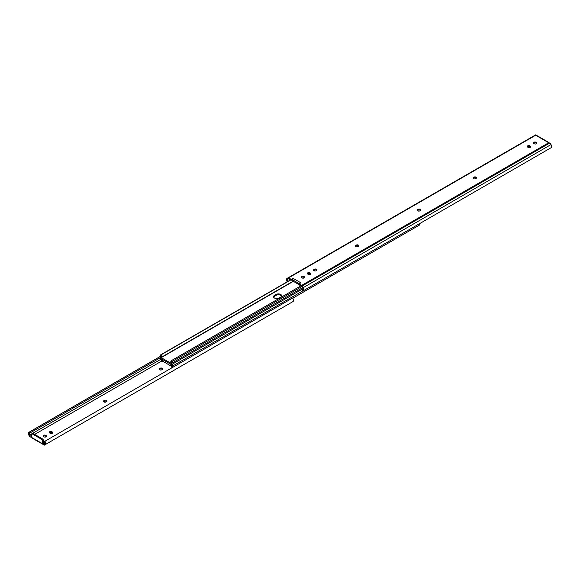 <?xml version="1.0" encoding="UTF-8"?>
<svg xmlns="http://www.w3.org/2000/svg" width="580" height="580" viewBox="0 0 580 580"><rect width="100%" height="100%" fill="white"/><g stroke="black" fill="none" stroke-linecap="round" stroke-linejoin="round"><path stroke-width="0.87" d="M103.907 401.947A1.552 0.899 0 0 0 106.097 401.947L106.488 401.723A1.552 0.899 0 0 0 106.945 401.092A1.552 0.899 0 0 0 105.988 400.258A1.552 0.899 0 0 0 104.291 400.454L103.907 400.678A1.552 0.899 0 0 0 103.45 401.316A1.552 0.899 0 0 0 103.907 401.947M159.667 369.757A1.552 0.899 0 0 0 161.863 369.757L162.255 369.525A1.552 0.899 0 0 0 162.704 368.894A1.552 0.899 0 0 0 161.748 368.068A1.552 0.899 0 0 0 160.058 368.264L159.667 368.488A1.552 0.899 0 0 0 159.21 369.119A1.552 0.899 0 0 0 159.667 369.757M46.088 435.551L45.704 435.326A1.552 0.899 0 0 0 44.008 435.13A1.552 0.899 0 0 0 43.05 435.957A1.552 0.899 0 0 0 43.507 436.595L43.899 436.82A1.552 0.899 0 0 0 45.588 437.015A1.552 0.899 0 0 0 46.545 436.182A1.552 0.899 0 0 0 46.088 435.551L46.088 436.45L45.704 436.225A1.552 0.899 0 0 0 43.261 436.414M52.287 431.977L51.895 431.752A1.552 0.899 0 0 0 50.206 431.556A1.552 0.899 0 0 0 49.249 432.383A1.552 0.899 0 0 0 49.699 433.013L50.09 433.238A1.552 0.899 0 0 0 51.787 433.434A1.552 0.899 0 0 0 52.744 432.608A1.552 0.899 0 0 0 52.287 431.977L52.287 432.876L51.895 432.651A1.552 0.899 0 0 0 49.459 432.832M31.675 437.827A1.102 0.638 -60 0 1 31.661 437.82A1.102 0.638 -60 0 1 31.429 437.313L42.652 443.787A1.102 0.638 120 0 0 42.884 444.295A1.102 0.638 120 0 0 42.898 444.302L43.435 443.337L43.435 440.583L42.652 441.032A1.377 0.797 -120 0 0 41.673 439.343L42.456 438.886L33.191 433.536L32.407 433.985L41.673 439.343M42.898 443.649A0.899 0.515 180 0 1 44.37 443.838M34.677 434.398L161.341 361.267M292.922 301.614A2.762 1.595 -120 0 0 292.639 298.004L44.363 441.576A1.653 0.957 -120 0 1 44.529 443.743L44.29 445.164L292.922 301.614L44.239 445.193M29.848 435.609L29.551 435.101A1.653 0.957 60 0 1 29.551 433.188A1.653 0.957 60 0 1 29.718 433.122L29.276 432.129A2.762 1.595 60 0 0 29 432.23A2.762 1.595 60 0 0 29 435.413L29.848 436.885L29.848 435.609L31.349 436.32M31.429 437.313L31.429 434.55A1.377 0.797 -120 0 1 31.719 433.92L32.495 433.47A1.377 0.797 60 0 1 33.191 433.536M42.652 443.787L42.652 441.032M32.407 433.985A1.377 0.797 -120 0 0 31.719 433.92M106.734 401.541A1.552 0.899 0 0 0 104.291 401.36L103.907 401.585A1.552 0.899 0 0 0 103.66 401.766M162.494 369.344A1.552 0.899 0 0 0 160.058 369.163L159.667 369.387A1.552 0.899 0 0 0 159.42 369.569M44.239 444.599A0.899 0.515 0 0 0 43.732 444.411L42.898 444.302M29.848 436.885L31.349 437.218A0.899 0.515 180 0 1 31.429 437.24M45.081 444.7A2.762 1.595 -120 0 0 44.805 441.09M29.718 433.122L160.305 357.737M29.276 432.129L160.493 356.367M42.456 438.886A1.377 0.797 60 0 1 43.435 440.583M473.265 178.459A1.552 0.899 180 0 1 473.512 178.278L473.903 178.053A1.552 0.899 180 0 1 476.093 178.053A1.552 0.899 180 0 1 476.339 178.234M476.093 177.147A1.552 0.899 180 0 1 476.55 177.784A1.552 0.899 180 0 1 476.093 178.415L475.709 178.64A1.552 0.899 180 0 1 474.012 178.836A1.552 0.899 180 0 1 473.055 178.009A1.552 0.899 180 0 1 473.512 177.379L473.903 177.147A1.552 0.899 180 0 1 476.093 177.147M417.506 210.656A1.552 0.899 180 0 1 417.745 210.475L418.137 210.243A1.552 0.899 180 0 1 420.333 210.243A1.552 0.899 180 0 1 420.58 210.431M420.333 209.344A1.552 0.899 180 0 1 420.79 209.982A1.552 0.899 180 0 1 420.333 210.612L419.942 210.837A1.552 0.899 180 0 1 418.252 211.033A1.552 0.899 180 0 1 417.296 210.207A1.552 0.899 180 0 1 417.745 209.569L418.137 209.344A1.552 0.899 180 0 1 420.333 209.344M355.547 246.427A1.552 0.899 180 0 1 355.786 246.246L356.178 246.014A1.552 0.899 180 0 1 358.375 246.014A1.552 0.899 180 0 1 358.621 246.203M358.375 245.115A1.552 0.899 180 0 1 358.832 245.753A1.552 0.899 180 0 1 358.375 246.384L357.983 246.609A1.552 0.899 180 0 1 356.294 246.804A1.552 0.899 180 0 1 355.337 245.978A1.552 0.899 180 0 1 355.786 245.34L356.178 245.115A1.552 0.899 180 0 1 358.375 245.115M313.736 270.563A1.552 0.899 180 0 1 313.976 270.382L314.367 270.157A1.552 0.899 180 0 1 316.564 270.157A1.552 0.899 180 0 1 316.81 270.338M316.564 269.258A1.552 0.899 180 0 1 317.021 269.888A1.552 0.899 180 0 1 316.564 270.519L316.173 270.751A1.552 0.899 180 0 1 314.483 270.94A1.552 0.899 180 0 1 313.526 270.113A1.552 0.899 180 0 1 313.976 269.482L314.367 269.258A1.552 0.899 180 0 1 316.564 269.258M303.159 290.856L551 147.769A2.762 1.595 60 0 0 551 144.587L550.152 143.115L548.651 142.781A0.899 0.515 180 0 1 548.086 142.412L536.268 135.59A0.899 0.515 -0 0 1 535.63 135.263L288.608 277.871L291.218 279.379L293.074 278.313L300.882 282.815L299.026 283.888L301.636 285.396A1.102 0.638 60 0 1 302.187 285.976L303.166 287.673A2.762 1.595 60 0 1 303.159 290.856A2.762 1.595 60 0 1 302.883 290.964L302.441 289.964A1.653 0.957 60 0 0 302.608 289.899A1.653 0.957 60 0 0 302.608 287.992L301.636 286.295L299.026 284.787L299.026 283.888M293.074 278.313L293.074 279.074M300.389 283.098L300.389 282.532A1.102 0.638 120 0 0 299.671 283.519M533.665 143.362A1.552 0.899 180 0 1 536.101 143.18L536.493 143.405A1.552 0.899 180 0 1 536.739 143.586M527.466 146.943A1.552 0.899 180 0 1 529.91 146.762L530.301 146.987A1.552 0.899 180 0 1 530.54 147.168M307.538 273.919A1.552 0.899 180 0 1 309.981 273.731L310.365 273.956A1.552 0.899 180 0 1 310.612 274.144M301.346 277.494A1.552 0.899 180 0 1 303.782 277.312L304.174 277.537A1.552 0.899 180 0 1 304.42 277.719M291.218 279.379L291.218 280.285L292.951 279.285M291.218 280.285L288.608 278.777L287.637 279.342A1.653 0.957 -120 0 0 287.774 281.474M287.216 281.793A2.762 1.595 -120 0 1 287.078 278.385L535.71 134.835L535.76 135.401M548.325 142.658L548.325 142.172A1.102 0.638 120 0 1 548.339 142.18A1.102 0.638 120 0 1 548.571 142.687L548.571 142.76M536.101 142.281L536.493 142.506A1.552 0.899 180 0 1 536.949 143.137A1.552 0.899 180 0 1 535.992 143.963A1.552 0.899 180 0 1 534.296 143.775L533.912 143.55A1.552 0.899 180 0 1 533.455 142.912A1.552 0.899 180 0 1 534.412 142.085A1.552 0.899 180 0 1 536.101 142.281L536.101 143.18M529.91 145.856L530.301 146.08A1.552 0.899 180 0 1 530.751 146.718A1.552 0.899 180 0 1 529.794 147.545A1.552 0.899 180 0 1 528.104 147.349L527.713 147.124A1.552 0.899 180 0 1 527.256 146.493A1.552 0.899 180 0 1 528.213 145.66A1.552 0.899 180 0 1 529.91 145.856L529.91 146.762M309.981 272.832L310.365 273.057A1.552 0.899 180 0 1 310.822 273.695A1.552 0.899 180 0 1 309.865 274.521A1.552 0.899 180 0 1 308.176 274.325L307.784 274.101A1.552 0.899 180 0 1 307.327 273.463A1.552 0.899 180 0 1 308.285 272.636A1.552 0.899 180 0 1 309.981 272.832L309.981 273.731M303.782 276.406L304.174 276.638A1.552 0.899 180 0 1 304.63 277.269A1.552 0.899 180 0 1 303.666 278.095A1.552 0.899 180 0 1 301.977 277.9L301.586 277.675A1.552 0.899 180 0 1 301.129 277.044A1.552 0.899 180 0 1 302.093 276.218A1.552 0.899 180 0 1 303.782 276.406L303.782 277.312M288.608 277.871A1.102 0.638 -120 0 0 288.057 277.82L535.71 134.835M287.637 279.342L288.608 278.777M536.268 135.59L537.102 135.698A1.102 0.638 -60 0 1 537.116 135.706L548.339 142.18M299.316 283.721L292.784 279.944L292.784 280.452A0.689 0.399 -120 0 0 293.27 281.3L299.026 284.62M292.784 279.944A1.102 0.638 -60 0 1 293.56 278.596M281.568 296.25A3.277 1.892 0 0 0 280.705 295.365A3.277 1.892 0 0 0 276.073 295.365L274.507 296.264A3.277 1.892 0 0 0 273.644 297.156M280.705 294.466A3.277 1.892 180 0 1 281.662 295.8A3.277 1.892 180 0 1 280.705 297.141L279.147 298.04A3.277 1.892 180 0 1 275.572 298.454A3.277 1.892 180 0 1 273.55 296.706A3.277 1.892 180 0 1 274.507 295.365L276.073 294.466A3.277 1.892 180 0 1 280.705 294.466M163.35 361.601L170.375 365.654A0.689 0.399 -120 0 0 170.861 365.371L170.861 364.305L162.864 359.687L162.864 360.753A0.689 0.399 -120 0 0 163.35 361.601M170.861 365.371L171.644 364.755M171.644 364.921A0.689 0.399 60 0 1 171.499 365.24L170.723 365.69M160.95 358.578A1.24 0.718 60 0 0 161.117 359.397A1.653 0.957 60 0 1 161.138 360.985L161.776 361.876A2.762 1.595 60 0 0 161.748 359.223L162.132 359.259M161.776 361.876L162.973 361.18M172.499 367.365A1.653 0.957 -120 0 1 172.608 366.024A1.24 0.718 -120 0 0 172.209 364.24M292.784 298.207L419.645 224.96A1.653 0.957 -120 0 1 419.478 223.699M171.593 364.566L171.977 365.125A2.762 1.595 -120 0 0 171.926 367.698M171.194 363.413L160.965 357.512A2.762 1.595 -120 0 0 160.993 354.887L160.356 355.04A1.653 0.957 -120 0 1 160.341 356.613A1.24 0.718 -120 0 0 160.261 357.628A1.24 0.718 -120 0 0 161.044 358.636L171.122 364.45A1.24 0.718 60 0 0 171.738 364.515A1.24 0.718 60 0 0 171.825 363.239A1.653 0.957 60 0 1 171.81 361.652L171.172 360.76A2.762 1.595 60 0 0 171.194 363.413M300.889 285.868L171.172 360.76M301.81 286.592L171.81 361.652M290.529 279.886L160.356 355.04M290.718 279.995L160.993 354.887M29.551 435.101L161.037 359.187M30.892 437.146L30.892 436.008M51.895 432.651L51.895 431.752M45.704 436.225L45.704 435.326M160.058 369.163L160.058 368.264M159.667 369.387L159.667 368.488M104.291 401.36L104.291 400.454M103.907 401.585L103.907 400.678M548.651 142.781L301.636 285.396M549.84 142.999L302.187 285.976M551 144.587L303.166 287.673M304.174 276.638L304.174 277.537M310.365 273.057L310.365 273.956M530.301 146.08L530.301 146.987M536.493 142.506L536.493 143.405M313.976 269.482L313.976 270.382M314.367 269.258L314.367 270.157M355.786 245.34L355.786 246.246M356.178 245.115L356.178 246.014M417.745 209.569L417.745 210.475M418.137 209.344L418.137 210.243M473.512 177.379L473.512 178.278M473.903 177.147L473.903 178.053M172.608 366.024L302.832 290.841M302.499 287.796L171.825 363.239M293.357 281.344L161.044 357.737M293.139 281.199L160.965 357.512M274.507 295.365L274.507 296.264M276.073 294.466L276.073 295.365M44.29 445.164L291.943 302.18M29 432.23L160.522 356.301M42.884 444.295L31.661 437.82M302.912 288.782L171.738 364.515"/></g></svg>
